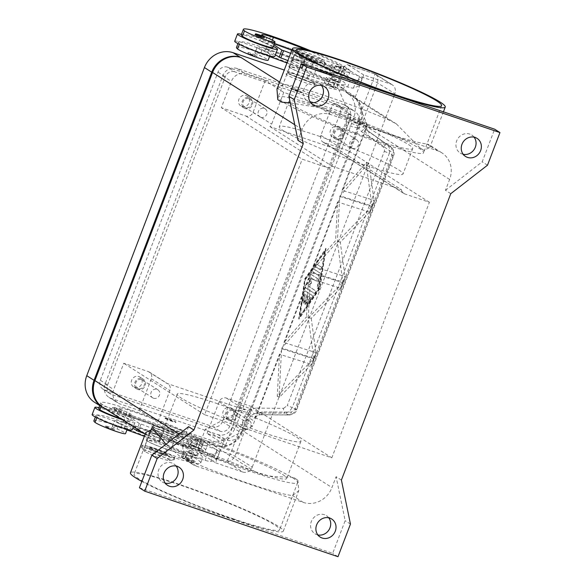 <?xml version="1.0" encoding="UTF-8"?>
<svg xmlns="http://www.w3.org/2000/svg" width="586" height="586" viewBox="0 0 586 586"><rect width="100%" height="100%" fill="white"/><g stroke="black" fill="none" stroke-linecap="round" stroke-linejoin="round"><path stroke-width="0.44" stroke-dasharray="2.93 2.2" d="M321.502 85.439A10.709 9.801 122.5 0 0 319.158 83.271A10.709 9.801 122.5 0 0 317.209 82.34A10.709 9.801 122.5 0 0 304.552 88.076A10.709 9.801 122.5 0 0 307.657 101.349A10.709 9.801 122.5 0 0 309.598 102.279A10.709 9.801 122.5 0 0 310.609 102.557M474.096 137.175A10.709 9.801 122.5 0 0 471.752 135.014A10.709 9.801 122.5 0 0 469.811 134.084A10.709 9.801 122.5 0 0 457.146 139.812A10.709 9.801 122.5 0 0 460.252 153.085A10.709 9.801 122.5 0 0 462.193 154.015A10.709 9.801 122.5 0 0 463.211 154.301M328.753 517.804A10.709 9.801 122.5 0 0 326.402 515.636A10.709 9.801 122.5 0 0 324.461 514.706A10.709 9.801 122.5 0 0 311.803 520.441A10.709 9.801 122.5 0 0 314.902 533.714A10.709 9.801 122.5 0 0 316.85 534.644A10.709 9.801 122.5 0 0 317.861 534.923M176.159 466.06A10.709 9.801 122.5 0 0 173.808 463.9A10.709 9.801 122.5 0 0 171.866 462.969A10.709 9.801 122.5 0 0 159.209 468.697A10.709 9.801 122.5 0 0 162.307 481.978A10.709 9.801 122.5 0 0 164.248 482.908A10.709 9.801 122.5 0 0 165.267 483.186M141.717 379.625A4.791 4.38 -57.5 0 1 142.588 380.043A4.791 4.38 -57.5 0 1 143.973 385.984A4.791 4.38 -57.5 0 1 138.311 388.547A4.791 4.38 -57.5 0 1 137.446 388.13A4.791 4.38 -57.5 0 1 136.055 382.189A4.791 4.38 -57.5 0 1 141.717 379.625M153.569 398.246A4.791 4.38 122.5 0 0 159.231 395.682A4.791 4.38 122.5 0 0 157.839 389.749A4.791 4.38 122.5 0 0 156.975 389.331A4.791 4.38 122.5 0 0 151.313 391.895A4.791 4.38 122.5 0 0 152.697 397.828A4.791 4.38 122.5 0 0 153.569 398.246M134.626 387.412A5.845 5.347 122.5 0 0 141.526 384.284A5.845 5.347 122.5 0 0 139.834 377.047A5.845 5.347 122.5 0 0 138.772 376.542A5.845 5.347 122.5 0 0 131.872 379.669A5.845 5.347 122.5 0 0 133.564 386.907A5.845 5.347 122.5 0 0 134.626 387.412M142.09 378.651A5.845 5.347 -57.5 0 1 143.152 379.157A5.845 5.347 -57.5 0 1 144.845 386.394A5.845 5.347 -57.5 0 1 137.937 389.522A5.845 5.347 -57.5 0 1 136.882 389.016A5.845 5.347 -57.5 0 1 135.19 381.772A5.845 5.347 -57.5 0 1 142.09 378.651M340.554 129.733A4.791 4.38 -57.5 0 1 341.426 130.151A4.791 4.38 -57.5 0 1 342.81 136.084A4.791 4.38 -57.5 0 1 337.148 138.648A4.791 4.38 -57.5 0 1 336.283 138.237A4.791 4.38 -57.5 0 1 334.892 132.297A4.791 4.38 -57.5 0 1 340.554 129.733M352.406 148.353A4.791 4.38 122.5 0 0 358.068 145.789A4.791 4.38 122.5 0 0 356.676 139.849A4.791 4.38 122.5 0 0 355.812 139.431A4.791 4.38 122.5 0 0 350.15 141.995A4.791 4.38 122.5 0 0 351.534 147.936A4.791 4.38 122.5 0 0 352.406 148.353M333.463 137.52A5.845 5.347 122.5 0 0 340.363 134.392A5.845 5.347 122.5 0 0 338.671 127.155A5.845 5.347 122.5 0 0 337.617 126.642A5.845 5.347 122.5 0 0 330.709 129.77A5.845 5.347 122.5 0 0 332.401 137.014A5.845 5.347 122.5 0 0 333.463 137.52M340.927 128.752A5.845 5.347 -57.5 0 1 341.99 129.264A5.845 5.347 -57.5 0 1 343.682 136.501A5.845 5.347 -57.5 0 1 336.774 139.629A5.845 5.347 -57.5 0 1 335.719 139.124A5.845 5.347 -57.5 0 1 334.027 131.879A5.845 5.347 -57.5 0 1 340.927 128.752M248.999 98.69A4.791 4.38 -57.5 0 1 249.87 99.107A4.791 4.38 -57.5 0 1 251.255 105.041A4.791 4.38 -57.5 0 1 245.593 107.604A4.791 4.38 -57.5 0 1 244.721 107.187A4.791 4.38 -57.5 0 1 243.337 101.253A4.791 4.38 -57.5 0 1 248.999 98.69M260.843 117.31A4.791 4.38 122.5 0 0 266.505 114.746A4.791 4.38 122.5 0 0 265.121 108.806A4.791 4.38 122.5 0 0 264.249 108.388A4.791 4.38 122.5 0 0 258.587 110.952A4.791 4.38 122.5 0 0 259.979 116.892A4.791 4.38 122.5 0 0 260.843 117.31M241.901 106.476A5.845 5.347 122.5 0 0 248.808 103.348A5.845 5.347 122.5 0 0 247.116 96.104A5.845 5.347 122.5 0 0 246.054 95.599A5.845 5.347 122.5 0 0 239.154 98.726A5.845 5.347 122.5 0 0 240.846 105.971A5.845 5.347 122.5 0 0 241.901 106.476M249.372 97.708A5.845 5.347 -57.5 0 1 250.434 98.214A5.845 5.347 -57.5 0 1 252.126 105.458A5.845 5.347 -57.5 0 1 245.219 108.586A5.845 5.347 -57.5 0 1 244.157 108.08A5.845 5.347 -57.5 0 1 242.465 100.836A5.845 5.347 -57.5 0 1 249.372 97.708M233.272 410.669A4.791 4.38 -57.5 0 1 234.144 411.086A4.791 4.38 -57.5 0 1 235.528 417.027A4.791 4.38 -57.5 0 1 229.873 419.591A4.791 4.38 -57.5 0 1 229.001 419.173A4.791 4.38 -57.5 0 1 227.617 413.233A4.791 4.38 -57.5 0 1 233.272 410.669M245.124 429.289A4.791 4.38 122.5 0 0 250.786 426.725A4.791 4.38 122.5 0 0 249.394 420.792A4.791 4.38 122.5 0 0 248.53 420.374A4.791 4.38 122.5 0 0 242.868 422.938A4.791 4.38 122.5 0 0 244.252 428.871A4.791 4.38 122.5 0 0 245.124 429.289M226.181 418.455A5.845 5.347 122.5 0 0 233.082 415.335A5.845 5.347 122.5 0 0 231.389 408.09A5.845 5.347 122.5 0 0 230.335 407.585A5.845 5.347 122.5 0 0 223.427 410.713A5.845 5.347 122.5 0 0 225.119 417.95A5.845 5.347 122.5 0 0 226.181 418.455M233.646 409.695A5.845 5.347 -57.5 0 1 234.708 410.2A5.845 5.347 -57.5 0 1 236.4 417.437A5.845 5.347 -57.5 0 1 229.5 420.565A5.845 5.347 -57.5 0 1 228.437 420.059A5.845 5.347 -57.5 0 1 226.745 412.822A5.845 5.347 -57.5 0 1 233.646 409.695M141.834 481.436A81.806 7.2 20.9 0 0 226.533 516.881A81.806 7.2 20.9 0 0 283.294 531.18A81.806 7.2 20.9 0 0 278.079 526.14A81.806 7.2 20.9 0 0 193.959 489.515A81.806 7.2 20.9 0 0 130.444 472.814M293.901 477.685A81.806 7.2 -159.1 0 1 296.077 479.018A81.806 7.2 -159.1 0 1 297.886 480.22L293.901 477.685C285.924 475.92 270.637 478.747 255.694 472.133A81.806 7.2 20.9 0 0 148.881 435.918L146.822 435.273L145.892 432.373M276.966 89.123L283.155 84.289A81.806 7.2 -159.1 0 1 389.968 120.511L396.385 123.924L419.869 147.811A81.806 7.2 -159.1 0 1 422.045 149.137A81.806 7.2 -159.1 0 1 423.854 150.346L429.802 147.489L428.879 144.588L426.82 143.944A81.806 7.2 -159.1 0 1 320 107.729L290.268 102.894M198.339 437.998A77.909 6.856 -159.1 0 1 297.644 482.666A77.909 6.856 -159.1 0 1 251.394 471.745A77.909 6.856 -159.1 0 1 152.082 427.077A77.909 6.856 -159.1 0 1 198.339 437.998M233.396 518.866A77.909 6.856 20.9 0 0 279.654 529.788A77.909 6.856 20.9 0 0 180.341 485.12A77.909 6.856 20.9 0 0 134.084 474.206A77.909 6.856 20.9 0 0 233.396 518.866M216.505 403.373A66.225 5.831 -159.1 0 1 300.918 441.339A66.225 5.831 -159.1 0 1 261.605 432.058A66.225 5.831 -159.1 0 1 177.184 394.092A66.225 5.831 -159.1 0 1 216.505 403.373M202.316 440.526A66.225 5.831 -159.1 0 1 286.73 478.498A66.225 5.831 -159.1 0 1 247.417 469.21A66.225 5.831 -159.1 0 1 162.996 431.245A66.225 5.831 -159.1 0 1 202.316 440.526M328.285 110.651A66.225 5.831 -159.1 0 1 412.698 148.617A66.225 5.831 -159.1 0 1 373.385 139.336A66.225 5.831 -159.1 0 1 288.964 101.371A66.225 5.831 -159.1 0 1 328.285 110.651M318.594 136.025A66.225 5.831 -159.1 0 1 403.007 173.991A66.225 5.831 -159.1 0 1 363.694 164.71A66.225 5.831 -159.1 0 1 279.28 126.744A66.225 5.831 -159.1 0 1 318.594 136.025M324.307 108.124A77.909 6.856 -159.1 0 1 423.612 152.785A77.909 6.856 -159.1 0 1 377.362 141.871A77.909 6.856 -159.1 0 1 278.05 97.203A77.909 6.856 -159.1 0 1 324.307 108.124M179.895 435.757A15.58 1.37 20.9 0 0 163.238 428.549A15.58 1.37 20.9 0 0 151.789 425.729A15.58 1.37 20.9 0 0 152.763 426.557A15.58 1.37 20.9 0 0 168.153 433.303A15.58 1.37 20.9 0 0 180.788 436.804A15.58 1.37 20.9 0 0 179.895 435.757M177.507 436.995A13.632 1.201 20.9 0 0 162.93 430.688A13.632 1.201 20.9 0 0 152.909 428.22A13.632 1.201 20.9 0 0 153.766 428.945A13.632 1.201 20.9 0 0 167.23 434.841A13.632 1.201 20.9 0 0 178.283 437.91A13.632 1.201 20.9 0 0 177.507 436.995M314.169 84.128A15.58 1.37 -159.1 0 1 315.143 84.955A15.58 1.37 -159.1 0 1 303.695 82.135A15.58 1.37 -159.1 0 1 287.037 74.927A15.58 1.37 -159.1 0 1 286.144 73.88A15.58 1.37 -159.1 0 1 298.779 77.381A15.58 1.37 -159.1 0 1 314.169 84.128M313.166 81.74A13.632 1.201 -159.1 0 1 314.015 82.465A13.632 1.201 -159.1 0 1 304.002 79.996A13.632 1.201 -159.1 0 1 289.425 73.689A13.632 1.201 -159.1 0 1 288.642 72.774A13.632 1.201 -159.1 0 1 299.702 75.836A13.632 1.201 -159.1 0 1 313.166 81.74M142.559 448.275A17.529 1.546 -159.1 0 1 141.534 447.477A17.529 1.546 -159.1 0 1 141.438 447.199A17.529 1.546 -159.1 0 1 155.048 450.773A17.529 1.546 -159.1 0 1 173.075 458.626A17.529 1.546 -159.1 0 1 174.189 459.702A17.529 1.546 -159.1 0 1 173.932 459.849A17.529 1.546 -159.1 0 1 159.385 455.688A17.529 1.546 -159.1 0 1 142.559 448.275M145.116 451.601A13.632 1.201 -159.1 0 1 144.324 450.978A13.632 1.201 -159.1 0 1 153.913 453.212A13.632 1.201 -159.1 0 1 168.856 459.651A13.632 1.201 -159.1 0 1 169.522 460.603A13.632 1.201 -159.1 0 1 158.205 457.366A13.632 1.201 -159.1 0 1 145.116 451.601M143.248 446.466A17.529 1.546 -159.1 0 1 142.134 445.382A17.529 1.546 -159.1 0 1 155.744 448.964A17.529 1.546 -159.1 0 1 173.764 456.809A17.529 1.546 -159.1 0 1 174.884 457.893A17.529 1.546 -159.1 0 1 161.275 454.311A17.529 1.546 -159.1 0 1 143.248 446.466M165.464 418.375A5.845 0.513 -159.1 0 1 165.091 418.016A5.845 0.513 -159.1 0 1 169.625 419.21A5.845 0.513 -159.1 0 1 175.639 421.825A5.845 0.513 -159.1 0 1 176.012 422.184A5.845 0.513 -159.1 0 1 171.471 420.99A5.845 0.513 -159.1 0 1 165.464 418.375M165.399 418.558A5.845 0.513 -159.1 0 1 165.025 418.199A5.845 0.513 -159.1 0 1 169.559 419.386A5.845 0.513 -159.1 0 1 175.566 422.008A5.845 0.513 -159.1 0 1 175.939 422.367A5.845 0.513 -159.1 0 1 171.405 421.173A5.845 0.513 -159.1 0 1 165.399 418.558M169.75 420.03L171.259 420.587L169.75 420.03M171.566 420.44L169.464 419.701L171.566 420.44M150.236 448.217A9.742 0.857 -159.1 0 1 149.62 447.616A9.742 0.857 -159.1 0 1 157.18 449.608A9.742 0.857 -159.1 0 1 167.193 453.967A9.742 0.857 -159.1 0 1 167.816 454.568A9.742 0.857 -159.1 0 1 160.249 452.575A9.742 0.857 -159.1 0 1 150.236 448.217M166.988 454.509A9.742 0.857 20.9 0 0 156.967 450.151A9.742 0.857 20.9 0 0 149.408 448.165A9.742 0.857 20.9 0 0 150.031 448.759A9.742 0.857 20.9 0 0 160.044 453.125A9.742 0.857 20.9 0 0 167.603 455.11A9.742 0.857 20.9 0 0 166.988 454.509M126.92 429.985A54.535 4.798 20.9 0 0 123.895 428.945A19.477 1.714 20.9 0 0 112.336 426.22A19.477 1.714 20.9 0 0 112.409 426.483A9.742 0.857 20.9 0 0 117.244 429.04A16.555 1.458 -159.1 0 1 125.14 433.054A16.555 1.458 -159.1 0 1 125.536 433.611M119.324 423.605A16.555 1.458 -159.1 0 1 127.213 427.612A16.555 1.458 -159.1 0 1 127.616 428.176A16.555 1.458 -159.1 0 1 113.669 424.396A16.555 1.458 -159.1 0 1 97.078 416.924A46.074 4.058 -159.1 0 1 95.965 415.364A46.074 4.058 -159.1 0 1 96.368 415.056A21.426 1.883 -159.1 0 1 114.644 421.209A9.742 0.857 20.9 0 0 119.324 423.605L117.244 429.04M93.892 420.799A46.074 4.058 -159.1 0 1 121.243 427.26A62.328 5.486 -159.1 0 1 200.69 462.991A62.328 5.486 -159.1 0 1 163.692 454.26A14.606 1.289 -159.1 0 1 151.833 449.674A14.606 1.289 -159.1 0 1 145.072 445.88A14.606 1.289 -159.1 0 1 165.596 452.509A13.632 1.201 20.9 0 0 184.758 458.699A13.632 1.201 20.9 0 0 182.949 457.307A9.742 0.857 -159.1 0 1 181.66 456.318A9.742 0.857 -159.1 0 1 185.894 457.175A13.632 1.201 20.9 0 0 191.827 458.377A13.632 1.201 20.9 0 0 191.3 457.769A54.535 4.798 20.9 0 0 144.376 436.343M143.914 433.428A9.742 0.857 -159.1 0 1 149.137 435.786L158.857 440.936A5.845 0.513 -159.1 0 1 159.766 441.602A5.845 0.513 -159.1 0 1 159.355 441.639L147.342 440.005A15.58 1.37 20.9 0 0 146.236 440.093A15.58 1.37 20.9 0 0 154.675 444.671A15.58 1.37 20.9 0 0 170.585 450.451L171.097 450.597A62.328 5.486 -159.1 0 1 165.765 448.817A14.606 1.289 -159.1 0 1 153.906 444.239A14.606 1.289 -159.1 0 1 147.145 440.445A14.606 1.289 -159.1 0 1 167.677 447.074A13.632 1.201 20.9 0 0 186.839 453.256A13.632 1.201 20.9 0 0 185.03 451.872A9.742 0.857 -159.1 0 1 183.733 450.876A9.742 0.857 -159.1 0 1 187.974 451.74A13.632 1.201 20.9 0 0 193.907 452.941A13.632 1.201 20.9 0 0 193.38 452.326A54.535 4.798 20.9 0 0 125.975 423.51A19.477 1.714 20.9 0 0 125.375 423.304L132.795 428.241M98.88 407.739A21.426 1.883 -159.1 0 1 99.137 407.805A46.074 4.058 -159.1 0 1 126.093 414.573A62.328 5.486 -159.1 0 1 135.974 418.023A62.328 5.486 -159.1 0 1 205.54 450.304A62.328 5.486 -159.1 0 1 196.398 449.814A62.328 5.486 -159.1 0 1 173.866 443.346L173.353 443.199A15.58 1.37 -159.1 0 1 157.444 437.42A15.58 1.37 -159.1 0 1 149.005 432.849A15.58 1.37 -159.1 0 1 150.111 432.754L162.124 434.387A5.845 0.513 20.9 0 0 162.534 434.351A5.845 0.513 20.9 0 0 161.626 433.684L151.906 428.534A9.742 0.857 20.9 0 0 141.014 424.066L139.314 423.488L128.144 416.06A19.477 1.714 20.9 0 0 117.178 413.526A19.477 1.714 20.9 0 0 117.259 413.797A9.742 0.857 20.9 0 0 117.412 413.958A9.742 0.857 20.9 0 0 122.093 416.353A16.555 1.458 -159.1 0 1 129.982 420.367A16.555 1.458 -159.1 0 1 130.385 420.924A16.555 1.458 -159.1 0 1 120.672 418.646M124.166 410.918A16.555 1.458 -159.1 0 1 132.055 414.925A16.555 1.458 -159.1 0 1 132.458 415.489A16.555 1.458 -159.1 0 1 118.511 411.709A16.555 1.458 -159.1 0 1 101.927 404.23A46.074 4.058 -159.1 0 1 100.814 402.677A46.074 4.058 -159.1 0 1 128.166 409.131A62.328 5.486 -159.1 0 1 207.612 444.869A62.328 5.486 -159.1 0 1 170.614 436.13A14.606 1.289 -159.1 0 1 158.755 431.552A14.606 1.289 -159.1 0 1 151.986 427.758A14.606 1.289 -159.1 0 1 172.518 434.387A13.632 1.201 20.9 0 0 191.681 440.569A13.632 1.201 20.9 0 0 189.871 439.185A9.742 0.857 -159.1 0 1 188.582 438.189A9.742 0.857 -159.1 0 1 192.816 439.053A13.632 1.201 20.9 0 0 198.749 440.254A13.632 1.201 20.9 0 0 198.222 439.639A54.535 4.798 20.9 0 0 130.817 410.823A19.477 1.714 20.9 0 0 119.251 408.09A19.477 1.714 20.9 0 0 119.332 408.361A9.742 0.857 20.9 0 0 124.166 410.918L122.093 416.353M217.106 450.26L219.596 451.887L213.648 454.172A19.477 1.714 -159.1 0 1 207.847 453.095L173.866 443.346A62.328 5.486 -159.1 0 1 168.534 441.566A14.606 1.289 -159.1 0 1 156.674 436.988A14.606 1.289 -159.1 0 1 149.913 433.193A14.606 1.289 -159.1 0 1 170.445 439.822A13.632 1.201 20.9 0 0 189.608 446.012A13.632 1.201 20.9 0 0 187.798 444.62A9.742 0.857 -159.1 0 1 186.502 443.631A9.742 0.857 -159.1 0 1 190.743 444.488A13.632 1.201 20.9 0 0 196.676 445.69A13.632 1.201 20.9 0 0 196.142 445.082A54.535 4.798 20.9 0 0 128.744 416.258A19.477 1.714 20.9 0 0 128.144 416.06L126.027 414.646L123.258 421.898L133.205 425.275A62.328 5.486 -159.1 0 1 202.771 457.556A62.328 5.486 -159.1 0 1 193.629 457.058L205.078 460.347A19.477 1.714 20.9 0 0 210.879 461.424L216.827 459.138L214.168 457.454L217.106 450.26L203.847 441.822L201.079 449.074L214.344 457.512M122.328 419.701A21.426 1.883 -159.1 0 0 134.934 422.66A21.426 1.883 -159.1 0 0 133.564 421.341A21.426 1.883 -159.1 0 0 117.412 413.958A21.426 1.883 20.9 0 0 99.137 407.805A46.074 4.058 -159.1 0 0 98.734 408.112M132.165 429.912A21.426 1.883 20.9 0 0 130.795 428.593A21.426 1.883 20.9 0 0 114.644 421.209A9.742 0.857 20.9 0 1 114.49 421.048A19.477 1.714 20.9 0 1 114.409 420.777A19.477 1.714 20.9 0 1 125.375 423.304L123.258 421.898M121.243 427.26L123.324 421.825A46.074 4.058 -159.1 0 0 96.368 415.056A21.426 1.883 20.9 0 0 92.134 414.624M112.754 408.142A4.871 0.432 -159.1 0 1 112.446 407.841A4.871 0.432 -159.1 0 1 115.332 408.523A4.871 0.432 -159.1 0 1 121.544 411.321A4.871 0.432 -159.1 0 1 118.65 410.632A4.871 0.432 -159.1 0 1 112.754 408.142M105.832 426.271A4.871 0.432 20.9 0 0 111.728 428.762A4.871 0.432 20.9 0 0 114.622 429.443A4.871 0.432 20.9 0 0 108.41 426.652A4.871 0.432 20.9 0 0 105.524 425.971A4.871 0.432 20.9 0 0 105.832 426.271M193.439 440.225A4.871 0.432 -159.1 0 1 193.131 439.925A4.871 0.432 -159.1 0 1 196.017 440.613A4.871 0.432 -159.1 0 1 202.229 443.404A4.871 0.432 -159.1 0 1 199.335 442.723A4.871 0.432 -159.1 0 1 193.439 440.225M186.516 458.355A4.871 0.432 20.9 0 0 192.413 460.845A4.871 0.432 20.9 0 0 195.306 461.526A4.871 0.432 20.9 0 0 189.095 458.735A4.871 0.432 20.9 0 0 186.209 458.054A4.871 0.432 20.9 0 0 186.516 458.355M324.373 62.409A17.529 1.546 -159.1 0 1 325.391 63.207A17.529 1.546 -159.1 0 1 325.494 63.486A17.529 1.546 -159.1 0 1 311.884 59.911A17.529 1.546 -159.1 0 1 293.857 52.059A17.529 1.546 -159.1 0 1 292.736 50.982A17.529 1.546 -159.1 0 1 293 50.836A17.529 1.546 -159.1 0 1 307.547 54.996A17.529 1.546 -159.1 0 1 324.373 62.409M321.817 59.083A13.632 1.201 -159.1 0 1 322.608 59.706A13.632 1.201 -159.1 0 1 313.019 57.472A13.632 1.201 -159.1 0 1 298.076 51.033A13.632 1.201 -159.1 0 1 297.41 50.081A13.632 1.201 -159.1 0 1 308.727 53.319A13.632 1.201 -159.1 0 1 321.817 59.083M323.684 64.218A17.529 1.546 -159.1 0 1 324.798 65.302A17.529 1.546 -159.1 0 1 311.188 61.72A17.529 1.546 -159.1 0 1 293.161 53.875A17.529 1.546 -159.1 0 1 292.048 52.791A17.529 1.546 -159.1 0 1 305.658 56.373A17.529 1.546 -159.1 0 1 323.684 64.218M301.468 92.31A5.845 0.513 -159.1 0 1 301.841 92.669A5.845 0.513 -159.1 0 1 297.3 91.475A5.845 0.513 -159.1 0 1 291.293 88.86A5.845 0.513 -159.1 0 1 290.92 88.501A5.845 0.513 -159.1 0 1 295.461 89.695A5.845 0.513 -159.1 0 1 301.468 92.31M291.359 88.676A5.845 0.513 20.9 0 0 297.373 91.291A5.845 0.513 20.9 0 0 301.907 92.485A5.845 0.513 20.9 0 0 301.534 92.127A5.845 0.513 20.9 0 0 295.527 89.512A5.845 0.513 20.9 0 0 290.993 88.318A5.845 0.513 20.9 0 0 291.359 88.676M295.366 90.237L297.468 90.984L295.366 90.237M295.718 90.156L297.234 90.691L295.718 90.156M299.739 56.717A9.742 0.857 20.9 0 0 309.752 61.076A9.742 0.857 20.9 0 0 317.312 63.068A9.742 0.857 20.9 0 0 316.696 62.468A9.742 0.857 20.9 0 0 306.676 58.102A9.742 0.857 20.9 0 0 299.116 56.117A9.742 0.857 20.9 0 0 299.739 56.717M316.901 61.918A9.742 0.857 -159.1 0 1 317.524 62.519A9.742 0.857 -159.1 0 1 309.957 60.534A9.742 0.857 -159.1 0 1 299.944 56.175A9.742 0.857 -159.1 0 1 299.321 55.575A9.742 0.857 -159.1 0 1 306.888 57.56A9.742 0.857 -159.1 0 1 316.901 61.918M273.391 46.426A21.426 1.883 20.9 0 0 259.994 40.588A9.742 0.857 20.9 0 0 264.674 42.976A16.555 1.458 -159.1 0 1 272.563 46.99A16.555 1.458 -159.1 0 1 272.959 47.547M311.203 50.997A62.328 5.486 -159.1 0 1 350.194 71.492A62.328 5.486 -159.1 0 1 313.188 62.753A14.606 1.289 -159.1 0 1 301.336 58.175A14.606 1.289 -159.1 0 1 294.568 54.381A14.606 1.289 -159.1 0 1 315.1 61.01A13.632 1.201 20.9 0 0 334.262 67.192A13.632 1.201 20.9 0 0 332.452 65.808A9.742 0.857 -159.1 0 1 331.156 64.812A9.742 0.857 -159.1 0 1 335.397 65.676A13.632 1.201 20.9 0 0 341.33 66.877A13.632 1.201 20.9 0 0 340.803 66.262A54.535 4.798 20.9 0 0 306.397 49.795M290.619 53.363A9.742 0.857 -159.1 0 1 294.487 55.157L304.207 60.307A5.845 0.513 -159.1 0 1 305.116 60.973A5.845 0.513 -159.1 0 1 304.698 61.01L292.692 59.376A15.58 1.37 20.9 0 0 291.579 59.472A15.58 1.37 20.9 0 0 300.025 64.042A15.58 1.37 20.9 0 0 315.935 69.822L316.44 69.968A62.328 5.486 -159.1 0 1 311.115 68.196A14.606 1.289 -159.1 0 1 299.256 63.61A14.606 1.289 -159.1 0 1 292.495 59.816A14.606 1.289 -159.1 0 1 313.019 66.445A13.632 1.201 20.9 0 0 332.181 72.635A13.632 1.201 20.9 0 0 330.372 71.243A9.742 0.857 -159.1 0 1 329.083 70.254A9.742 0.857 -159.1 0 1 333.317 71.111A13.632 1.201 20.9 0 0 339.25 72.312A13.632 1.201 20.9 0 0 338.723 71.704A54.535 4.798 20.9 0 0 291.799 50.279M234.708 41.247A21.426 1.883 -159.1 0 1 238.949 41.679A21.426 1.883 -159.1 0 1 257.225 47.832A9.742 0.857 20.9 0 0 261.905 50.228A16.555 1.458 -159.1 0 1 269.794 54.234A16.555 1.458 -159.1 0 1 270.19 54.798A16.555 1.458 -159.1 0 1 256.243 51.019A16.555 1.458 -159.1 0 1 239.659 43.547A46.074 4.058 -159.1 0 1 238.546 41.987A46.074 4.058 -159.1 0 1 238.949 41.679A46.074 4.058 -159.1 0 1 265.898 48.448A62.328 5.486 -159.1 0 1 275.786 51.898L340.832 73.953L343.652 75.697L346.421 68.445L343.601 66.701L278.555 44.646A62.328 5.486 -159.1 0 1 348.113 76.927A62.328 5.486 -159.1 0 1 338.979 76.436L350.421 79.718A19.477 1.714 20.9 0 0 356.229 80.795L362.17 78.509L359.518 76.825L356.749 84.076L359.401 85.761L353.461 88.047A19.477 1.714 -159.1 0 1 347.652 86.97L313.166 77.074A15.58 1.37 -159.1 0 1 297.256 71.294A15.58 1.37 -159.1 0 1 288.81 66.723A15.58 1.37 -159.1 0 1 289.924 66.628L301.929 68.262A5.845 0.513 20.9 0 0 302.347 68.225A5.845 0.513 20.9 0 0 301.438 67.558L291.718 62.409A9.742 0.857 20.9 0 0 287.851 60.614M269.501 56.608A54.535 4.798 20.9 0 0 266.476 55.567A19.477 1.714 20.9 0 0 254.91 52.843A19.477 1.714 20.9 0 0 254.991 53.106A9.742 0.857 20.9 0 0 259.825 55.663A16.555 1.458 -159.1 0 1 267.714 59.677A16.555 1.458 -159.1 0 1 268.117 60.233M296.487 70.862A14.606 1.289 -159.1 0 1 289.726 67.068A14.606 1.289 -159.1 0 1 310.25 73.697A13.632 1.201 20.9 0 0 329.413 79.879A13.632 1.201 20.9 0 0 327.603 78.495A9.742 0.857 -159.1 0 1 326.314 77.506A9.742 0.857 -159.1 0 1 330.555 78.363A13.632 1.201 20.9 0 0 336.481 79.564A13.632 1.201 20.9 0 0 335.954 78.949A54.535 4.798 20.9 0 0 268.549 50.132A19.477 1.714 20.9 0 0 267.956 49.935L265.839 48.521L275.786 51.898A62.328 5.486 -159.1 0 1 345.344 84.179A62.328 5.486 -159.1 0 1 336.21 83.681A62.328 5.486 -159.1 0 1 313.671 77.22A62.328 5.486 -159.1 0 1 308.346 75.44A14.606 1.289 -159.1 0 1 296.487 70.862M236.473 47.422A46.074 4.058 -159.1 0 1 263.825 53.883A62.328 5.486 -159.1 0 1 343.271 89.614A62.328 5.486 -159.1 0 1 306.266 80.883A14.606 1.289 -159.1 0 1 294.414 76.297A14.606 1.289 -159.1 0 1 287.645 72.503A14.606 1.289 -159.1 0 1 308.177 79.132A13.632 1.201 20.9 0 0 327.34 85.322A13.632 1.201 20.9 0 0 325.53 83.93A9.742 0.857 -159.1 0 1 324.241 82.941A9.742 0.857 -159.1 0 1 328.475 83.798A13.632 1.201 20.9 0 0 334.408 84.999A13.632 1.201 20.9 0 0 333.881 84.391A54.535 4.798 20.9 0 0 286.95 62.973M275.376 54.864L267.956 49.935A19.477 1.714 20.9 0 0 256.99 47.4A19.477 1.714 20.9 0 0 257.064 47.671A9.742 0.857 20.9 0 0 257.225 47.832A21.426 1.883 -159.1 0 1 273.376 55.216A21.426 1.883 -159.1 0 1 274.739 56.534M254.309 55.384A4.871 0.432 20.9 0 0 257.195 56.066A4.871 0.432 20.9 0 0 250.991 53.275A4.871 0.432 20.9 0 0 248.098 52.593A4.871 0.432 20.9 0 0 248.413 52.894A4.871 0.432 20.9 0 0 254.309 55.384M255.02 34.464A4.871 0.432 -159.1 0 1 257.913 35.145A4.871 0.432 -159.1 0 1 264.118 37.944M334.994 87.468A4.871 0.432 20.9 0 0 337.88 88.149A4.871 0.432 20.9 0 0 331.676 85.358A4.871 0.432 20.9 0 0 328.783 84.677A4.871 0.432 20.9 0 0 329.098 84.977A4.871 0.432 20.9 0 0 334.994 87.468M338.598 67.236A4.871 0.432 -159.1 0 1 344.802 70.027A4.871 0.432 -159.1 0 1 341.916 69.346A4.871 0.432 -159.1 0 1 336.02 66.848A4.871 0.432 -159.1 0 1 335.705 66.548A4.871 0.432 -159.1 0 1 338.598 67.236M384.328 151.334L389.338 153.349L292.253 407.592L287.243 405.571L384.445 150.99L384.533 148.91L383.596 147.276L361.503 131.623L358.654 128.202A3.897 1.846 154.3 0 1 363.803 127.228L362.595 123.529A3.897 0.894 0.3 0 0 357.607 122.972A11.683 10.694 -57.5 0 1 358.42 118.665L363.137 120.665A7.794 7.127 122.5 0 0 362.595 123.529A3.897 1.34 168.2 0 1 357.035 125.345A3.897 1.34 168.2 0 1 356.823 125.338A3.897 1.56 115 0 1 357.607 122.972L347.132 118.13L348.89 113.53L336.847 84.882L342.385 70.386A7.794 3.069 108.7 0 1 345.125 65.749A7.794 3.069 108.7 0 1 347.542 64.694A7.794 3.069 108.7 0 1 347.806 64.819L374.937 74.019L376.124 74.554L377.985 77.169L377.626 82.721L363.137 120.665L366.477 122.789L366.199 125.03C365.964 127.704 366.682 129.755 368.345 131.183A3.897 2.146 125.3 0 1 368.938 132.861A3.897 2.146 125.3 0 1 367.986 135.395L391.045 151.737L391.983 153.371L391.785 155.795L294.956 409.358L291.301 412.134L262.403 411.892A3.897 1.97 90.5 0 1 261.502 414.199A3.897 1.97 90.5 0 1 260.477 414.756A3.897 1.97 90.5 0 1 260.47 414.756A3.897 1.97 90.5 0 1 260.052 414.661L288.942 414.903L293.242 413.357L296.172 409.314L296.699 409.717L294.956 409.358M363.803 127.228L365.613 129.447L387.463 144.918L389.785 148.544L389.338 153.349L393.528 156.154L391.785 155.795M348.89 113.53L367.459 125.345L252.566 426.22L233.997 414.412L235.755 409.812L239.476 404.377L251.357 409.182A3.897 1.406 64.2 0 0 254.405 413.716L257.357 412.947A3.897 1.97 90.5 0 1 256.111 411.152A3.897 1.97 90.5 0 1 255.921 408.112L283.587 408.347A3.897 1.97 90.5 0 0 283.778 411.379A3.897 1.97 90.5 0 0 285.023 413.181L257.357 412.947L260.052 414.661L255.811 416.258L254.199 418.47C254.339 417.291 259.349 414.06 260.47 414.756L289.374 414.998A3.897 1.97 -89.5 0 0 289.374 414.998A3.897 1.97 -89.5 0 1 288.942 414.903L285.023 413.181L289.323 411.636L292.253 407.592L296.172 409.314L392.994 155.751L393.448 150.939L391.126 147.313L368.308 131.161L366.045 127.58L366.477 122.789M252.874 420.287L249.533 418.162L235.045 456.098L231.492 460.801L226.819 461.893L230.327 454.106L244.816 416.17A11.683 10.694 -57.5 0 1 247.094 412.368A3.897 1.494 102.5 0 1 248.032 410.222A3.897 1.861 56.2 0 1 248.208 410.339A3.897 1.861 56.2 0 1 251.05 415.628A7.794 7.127 122.5 0 0 249.533 418.162L244.816 416.17M252.566 426.22L223.918 441.075L215.611 462.823L199.694 452.7A7.794 3.069 108.7 0 1 198.625 449.381A7.794 3.069 108.7 0 1 199.811 443.763L205.342 429.26L233.997 414.412M199.811 443.763L233.111 455.168L252.288 467.071A7.794 7.127 -57.5 0 1 248.347 471.525A7.794 7.127 -57.5 0 1 242.736 472.023L226.819 461.893L199.694 452.7M361.503 131.623A3.897 2.146 125.3 0 1 363.628 129.587A3.897 2.146 125.3 0 1 365.613 129.447L368.308 131.161A3.897 2.146 125.3 0 1 368.345 131.183L391.162 147.342A3.897 2.146 125.3 0 1 391.756 149.012A3.897 2.146 125.3 0 1 390.803 151.547M254.405 413.716L251.05 415.628L247.094 412.368L235.755 409.812M358.42 118.665L372.908 80.729L374.937 74.019L390.855 84.142A7.794 7.127 -57.5 0 1 392.268 84.816A7.794 7.127 -57.5 0 1 394.839 87.893A7.794 7.127 -57.5 0 1 394.869 93.694L375.692 81.791L342.385 70.386M305.108 290.934L311.994 295.315A1.458 0.579 108.7 0 1 311.649 297.629L306.808 304.691A1.458 0.579 108.7 0 1 306.17 305.116A1.458 0.579 108.7 0 1 305.943 304.207A1.458 0.579 108.7 0 1 306.471 302.779L310.097 297.483L308.009 296.157L305.416 302.955A1.458 0.579 108.7 0 1 304.449 304.024A1.458 0.579 108.7 0 1 304.42 302.325L307.02 295.527L304.932 294.201L303.885 301.138A1.458 0.579 108.7 0 1 302.728 302.933A1.458 0.579 108.7 0 1 302.508 301.951L303.9 292.7A1.458 0.579 108.7 0 1 305.057 290.912A1.458 0.579 108.7 0 1 305.108 290.934L305.453 291.052A1.458 0.579 -71.3 0 0 305.401 291.03A1.458 0.579 -71.3 0 0 304.237 292.817L302.845 302.068A1.458 0.579 -71.3 0 0 303.065 303.043A1.458 0.579 -71.3 0 0 304.229 301.255L305.269 294.319L307.357 295.644L304.764 302.442A1.458 0.579 -71.3 0 0 304.786 304.141A1.458 0.579 -71.3 0 0 305.753 303.072L308.353 296.274L310.434 297.6L306.808 302.896A1.458 0.579 -71.3 0 0 306.28 304.317A1.458 0.579 -71.3 0 0 306.507 305.233A1.458 0.579 -71.3 0 0 307.152 304.801L311.986 297.739A1.458 0.579 -71.3 0 0 312.331 295.432L305.453 291.052M317.143 264.359A1.458 0.579 -71.3 0 0 317.092 264.33A1.458 0.579 -71.3 0 0 316.096 265.465A1.458 0.579 -71.3 0 0 316.103 267.077L320.579 269.919A1.458 0.579 -71.3 0 0 320.63 269.948A1.458 0.579 -71.3 0 0 321.619 268.813A1.458 0.579 -71.3 0 0 321.611 267.201L316.799 264.242L321.275 267.091A1.458 0.579 108.7 0 1 321.282 268.696A1.458 0.579 108.7 0 1 320.286 269.831A1.458 0.579 108.7 0 1 320.234 269.809L315.766 266.96A1.458 0.579 108.7 0 1 315.759 265.348A1.458 0.579 108.7 0 1 316.748 264.22A1.458 0.579 108.7 0 1 316.799 264.242M324.644 250.984L319.07 287.99L299.732 316.235L305.299 279.229L324.981 251.101L319.07 287.99M319.414 288.107L299.732 316.235M300.069 316.345L305.299 279.229M305.636 279.346L324.981 251.101M325.684 248.266L319.648 288.356L298.692 318.952L304.727 278.863L326.021 248.383L305.064 278.98L299.028 319.07L319.985 288.473L326.021 248.383M313.576 268.952L320.344 273.259A1.458 0.579 108.7 0 1 320.52 274.211L318.616 286.854A1.458 0.579 108.7 0 1 317.458 288.642A1.458 0.579 108.7 0 1 317.231 287.667L319.018 275.794L312.536 271.67A1.458 0.579 108.7 0 1 312.536 270.058A1.458 0.579 108.7 0 1 313.525 268.923A1.458 0.579 108.7 0 1 313.576 268.952L313.913 269.062A1.458 0.579 -71.3 0 0 313.869 269.04A1.458 0.579 -71.3 0 0 312.873 270.175A1.458 0.579 -71.3 0 0 312.88 271.787L319.363 275.911L317.575 287.777A1.458 0.579 -71.3 0 0 317.795 288.759A1.458 0.579 -71.3 0 0 318.952 286.972L320.857 274.329A1.458 0.579 -71.3 0 0 320.689 273.369L313.913 269.062M311.188 282.979L307.577 285.741L315.217 290.605A1.458 0.579 108.7 0 1 315.224 292.216A1.458 0.579 108.7 0 1 314.228 293.352A1.458 0.579 108.7 0 1 314.184 293.322L304.998 287.484A1.458 0.579 108.7 0 1 304.888 286.246A1.458 0.579 108.7 0 1 305.65 284.84L309.496 281.895L308.961 276.167A1.458 0.579 108.7 0 1 309.327 274.592A1.458 0.579 108.7 0 1 310.14 273.867A1.458 0.579 108.7 0 1 310.192 273.889L317.019 278.233A1.458 0.579 108.7 0 1 317.019 279.844A1.458 0.579 108.7 0 1 316.03 280.98A1.458 0.579 108.7 0 1 315.979 280.958L310.69 277.588L311.532 283.089L311.027 277.705L316.323 281.068A1.458 0.579 -71.3 0 0 316.367 281.097A1.458 0.579 -71.3 0 0 317.363 279.962A1.458 0.579 -71.3 0 0 317.356 278.35L310.529 274.006A1.458 0.579 -71.3 0 0 310.477 273.984A1.458 0.579 -71.3 0 0 309.664 274.702A1.458 0.579 -71.3 0 0 309.298 276.284L309.833 282.012L305.987 284.957A1.458 0.579 -71.3 0 0 305.225 286.364A1.458 0.579 -71.3 0 0 305.343 287.601L314.521 293.44A1.458 0.579 -71.3 0 0 314.572 293.461A1.458 0.579 -71.3 0 0 315.561 292.333A1.458 0.579 -71.3 0 0 315.561 290.722L307.914 285.858L311.532 283.089M450.766 193.688L445.463 190.311L449.616 179.441A23.374 21.382 122.5 0 0 441.815 152.814A23.374 21.382 122.5 0 0 437.574 150.792L330.76 114.57A23.374 21.382 122.5 0 0 302.105 129.425L297.952 140.296M341.411 480.066L336.108 476.689L331.954 487.567L242.421 430.615L360.082 122.489A23.374 21.382 122.5 0 0 352.281 95.87A23.374 21.382 122.5 0 0 348.04 93.841L348.89 94.126A23.374 21.382 -57.5 0 1 353.131 96.155A23.374 21.382 -57.5 0 1 360.932 122.774L243.271 430.9A23.374 21.382 -57.5 0 1 214.615 445.756L106.103 408.962A23.374 21.382 -57.5 0 1 104.403 408.296M239.476 404.377L346.062 125.25L358.654 128.202L356.823 125.338L346.597 121.705L347.132 118.13M255.921 408.112L248.032 410.222L237.623 407.08M346.062 125.25L346.597 121.705M311.217 318.323L315.905 352.633L316.389 352.787L314.264 358.361L313.781 358.207L308.287 317.978L342.627 282.672L343.11 282.826L340.979 288.393L340.495 288.239L311.217 318.323L306.507 316.828L283.954 342.502L316.389 352.787L314.264 358.361L281.829 348.077L308.302 317.942M340.495 288.239L342.627 282.672M313.781 358.207L315.905 352.633M337.368 241.813L371.692 206.543L372.176 206.697L370.052 212.271L369.568 212.117L340.29 242.201L344.978 276.511L345.462 276.665L343.337 282.232L342.854 282.078L337.353 241.857L339.741 196.413L366.411 165.56L369.012 163.56L374.044 200.383L374.527 200.537L372.403 206.111L371.92 205.957L366.433 165.691M342.854 282.078L344.978 276.511M369.568 212.117L371.692 206.543M371.92 205.957L374.044 200.383M311.43 364.367L279.617 397.052L279.229 394.063L313.554 358.8L314.037 358.947L311.913 364.521L311.43 364.367L313.554 358.8M279.617 397.052L277.259 396.304L279.229 394.063M279.222 393.895L281.602 348.663L314.037 358.947L311.913 364.521L279.478 354.237L277.259 396.304M366.411 165.56L366.294 162.696L342.092 190.252L374.527 200.537L372.403 206.111L339.968 195.827M308.287 317.766L310.675 272.541L343.11 282.826L340.979 288.393L308.544 278.108L306.507 316.828M340.29 242.201L335.573 240.707L313.027 266.381L345.462 276.665L343.33 282.232L310.895 271.948L337.36 241.644M339.741 196.413L372.176 206.697L370.052 212.271L337.617 201.987L335.573 240.707M252.288 467.071L394.869 93.694M254.199 418.47L256.844 413.504L279.478 354.237M281.602 348.663L281.829 348.077M310.675 272.541L310.895 271.948M342.092 190.252L364.726 130.986L366.199 125.03M283.954 342.502L308.544 278.108M313.027 266.381L337.617 201.987M369.012 163.56L366.294 162.696M367.459 125.345L355.416 96.697L363.723 74.942L390.855 84.142M215.611 462.823L242.736 472.023M223.918 441.075L205.342 429.26M126.027 414.646L201.02 440.079L203.847 441.822M201.079 449.074L198.251 447.33L133.205 425.275A62.328 5.486 -159.1 0 0 123.324 421.825M203.679 441.763L200.91 449.015M343.484 75.638L346.253 68.386M274.343 43.921A54.535 4.798 20.9 0 0 271.318 42.881A19.477 1.714 20.9 0 0 270.725 42.683L273.992 44.851M346.421 68.445L359.687 76.883M316.44 69.968L338.979 76.436A62.328 5.486 -159.1 0 1 316.44 69.968M359.401 85.761L362.17 78.509M356.749 84.076L359.518 76.825M340.832 73.953L343.601 66.701M265.839 48.521L268.608 41.269L270.725 42.683A19.477 1.714 20.9 0 0 259.759 40.156A19.477 1.714 20.9 0 0 259.832 40.419A9.742 0.857 20.9 0 0 259.994 40.588A21.426 1.883 20.9 0 0 241.718 34.428A21.426 1.883 20.9 0 0 241.461 34.362M241.315 34.735A46.074 4.058 -159.1 0 1 241.718 34.428A46.074 4.058 -159.1 0 1 268.666 41.196A62.328 5.486 -159.1 0 1 278.555 44.646L268.608 41.269M356.918 84.135L343.652 75.697M351.585 115.398L283.763 92.405L265.194 80.59L245.695 73.983A11.683 10.694 122.5 0 0 231.367 81.41L221.332 107.692L302.244 159.15L326.827 167.486A5.845 5.347 122.5 0 0 332.269 166.263L401.454 189.725L339.111 150.067A5.845 5.347 -57.5 0 1 339.47 147.123L351.585 115.398L333.009 103.59L320.901 135.307A5.845 5.347 122.5 0 0 322.849 141.966A5.845 5.347 122.5 0 0 323.911 142.471L348.494 150.807L358.529 124.525A11.683 10.694 122.5 0 0 354.633 111.215A11.683 10.694 122.5 0 0 352.508 110.197L333.009 103.59M343.887 104.718L237.074 68.496A11.683 10.694 122.5 0 0 222.746 75.924L105.084 384.05A11.683 10.694 122.5 0 0 108.981 397.359A11.683 10.694 122.5 0 0 111.106 398.377L217.919 434.592A11.683 10.694 122.5 0 0 232.246 427.165L349.908 119.039A11.683 10.694 122.5 0 0 346.011 105.729A11.683 10.694 122.5 0 0 343.887 104.718L352.508 110.197M193.629 457.058L171.097 450.597A62.328 5.486 -159.1 0 0 193.629 457.058M219.596 451.887L216.827 459.138M216.937 450.202L214.168 457.454M201.02 440.079L198.251 447.33M139.314 423.488L137.161 429.135M139.226 410.471L151.334 378.754A5.845 5.347 122.5 0 0 149.386 372.095A5.845 5.347 122.5 0 0 148.324 371.59L123.741 363.254L113.706 389.536A11.683 10.694 122.5 0 0 117.61 402.846A11.683 10.694 122.5 0 0 119.727 403.857L139.226 410.471L157.795 422.279L225.617 445.279L207.041 433.464L226.54 440.079A11.683 10.694 122.5 0 0 240.868 432.651L250.903 406.369L331.815 457.834L204.653 414.72L302.244 159.15M281.8 102.176L277.808 99.642M419.869 147.811L423.854 150.346M165.948 444.239L179.309 455.937L185.725 459.358A81.806 7.2 20.9 0 0 292.546 495.573L298.728 490.738L297.886 480.22M188.597 426.674L184.444 437.552A23.374 21.382 122.5 0 0 192.245 464.171A23.374 21.382 122.5 0 0 196.486 466.2L303.299 502.414A23.374 21.382 122.5 0 0 331.954 487.567M102.711 407.219A23.374 21.382 122.5 0 0 106.952 409.248L213.765 445.47A23.374 21.382 122.5 0 0 242.421 430.615M283.763 92.405L271.648 124.122A5.845 5.347 -57.5 0 1 269.926 126.613L339.111 150.067M269.926 126.613L332.269 166.263M225.617 445.279L237.726 413.555A5.845 5.347 -57.5 0 1 244.889 409.848L166.893 383.398A5.845 5.347 -57.5 0 1 167.955 383.911A5.845 5.347 -57.5 0 1 169.903 390.562L157.795 422.279M401.454 189.725A5.845 5.347 122.5 0 0 403.761 193.424A5.845 5.347 122.5 0 0 404.823 193.937L429.406 202.273L331.815 457.834M207.041 433.464L219.157 401.747A5.845 5.347 -57.5 0 1 226.321 398.033L250.903 406.369M429.406 202.273L348.494 150.807M265.194 80.59L253.079 112.314A5.845 5.347 -57.5 0 1 245.915 116.028L221.332 107.692M204.653 414.72L123.741 363.254M445.463 190.311L482.197 161.824L494.65 129.198M139.409 487.786L332.694 553.323L345.154 520.698L336.108 476.689M337.997 556.7L332.694 553.323M350.457 524.074L345.154 520.698M487.501 165.201L482.197 161.824M355.416 96.697L336.847 84.882M363.723 74.942L347.806 64.819M227.544 67.192A7.794 7.127 122.5 0 0 217.992 72.144L100.331 380.27A7.794 7.127 122.5 0 0 102.931 389.148A7.794 7.127 122.5 0 0 104.345 389.822L212.857 426.615A7.794 7.127 122.5 0 0 222.409 421.664L340.07 113.538A7.794 7.127 122.5 0 0 337.47 104.667A7.794 7.127 122.5 0 0 336.056 103.986L227.544 67.192L234.84 71.836L343.352 108.63A7.794 7.127 -57.5 0 1 344.766 109.304A7.794 7.127 -57.5 0 1 347.366 118.182L229.705 426.308A7.794 7.127 -57.5 0 1 220.153 431.252L111.64 394.459A7.794 7.127 -57.5 0 1 110.227 393.785A7.794 7.127 -57.5 0 1 107.626 384.914L225.288 76.788A7.794 7.127 -57.5 0 1 234.84 71.836M94.573 402.296A23.374 21.382 122.5 0 0 98.807 404.325L207.319 441.112A23.374 21.382 122.5 0 0 235.975 426.264L353.636 118.138A23.374 21.382 122.5 0 0 345.835 91.519A23.374 21.382 122.5 0 0 341.594 89.49L284.247 70.042M339.653 82.414A4.871 0.432 20.9 0 0 334.643 80.231A4.871 0.432 20.9 0 0 330.863 79.242A4.871 0.432 20.9 0 0 331.171 79.542A4.871 0.432 20.9 0 0 336.181 81.718A4.871 0.432 20.9 0 0 339.961 82.714A4.871 0.432 20.9 0 0 339.653 82.414M333.939 72.29A4.871 0.432 -159.1 0 1 333.632 71.99A4.871 0.432 -159.1 0 1 337.411 72.986A4.871 0.432 -159.1 0 1 342.414 75.162A4.871 0.432 -159.1 0 1 342.729 75.462A4.871 0.432 -159.1 0 1 338.95 74.466A4.871 0.432 -159.1 0 1 333.939 72.29M332.02 79.828L339.052 82.37L332.02 79.828M341.572 74.876L334.54 72.334L341.572 74.876M199.841 448.539A4.871 0.432 -159.1 0 1 200.148 448.839A4.871 0.432 -159.1 0 1 196.369 447.843A4.871 0.432 -159.1 0 1 191.358 445.668A4.871 0.432 -159.1 0 1 191.051 445.367A4.871 0.432 -159.1 0 1 194.83 446.356A4.871 0.432 -159.1 0 1 199.841 448.539M188.597 452.912A4.871 0.432 20.9 0 0 193.6 455.095A4.871 0.432 20.9 0 0 197.379 456.091A4.871 0.432 20.9 0 0 197.072 455.791A4.871 0.432 20.9 0 0 192.061 453.608A4.871 0.432 20.9 0 0 188.282 452.619A4.871 0.432 20.9 0 0 188.597 452.912M198.991 448.253L191.966 445.712L198.991 448.253M189.439 453.205L196.471 455.74L189.439 453.205M163.692 454.26L165.765 448.817M168.534 441.566L170.614 436.13M118.658 409.739L113.706 407.651L115.874 407.966L118.658 409.739M106.234 427.223L108.403 427.546L111.186 429.318L106.234 427.223M199.35 441.829L194.391 439.734L196.559 440.057L199.35 441.829M186.919 459.307L189.088 459.629L191.871 461.402L186.919 459.307M315.1 61.01L313.019 66.445M239.659 43.547L239.344 44.36M310.25 73.697L308.177 79.132M250.976 54.168L253.767 55.941L248.808 53.846L250.976 54.168M331.661 86.252L334.452 88.025L329.5 85.93L331.661 86.252M339.14 66.679L341.924 68.452L336.972 66.357L339.14 66.679M383.354 147.086A3.897 2.146 125.3 0 1 385.478 145.057A3.897 2.146 125.3 0 1 387.463 144.918L391.126 147.313A3.897 2.146 125.3 0 1 391.162 147.342C394.605 149.752 394.407 155.048 393.521 156.154L296.699 409.717C296.106 412.493 293.659 414.258 289.367 414.998A3.897 1.97 -89.5 0 0 290.4 414.441A3.897 1.97 -89.5 0 0 291.301 412.134M449.616 179.441L360.082 122.489M283.587 408.347L287.243 405.571M262.403 411.892L256.844 413.504M364.726 130.986L367.986 135.395M313.166 77.074L315.935 69.822M347.652 86.97L350.421 79.718M353.461 88.047L356.229 80.795M291.718 62.409L294.487 55.157M301.438 67.558L304.207 60.307M301.929 68.262L304.698 61.01M289.924 66.628L292.692 59.376M308.346 75.44L306.266 80.883M327.603 78.495L325.53 83.93M330.555 78.363L328.475 83.798M335.954 78.949L333.881 84.391M268.549 50.132L266.476 55.567M257.064 47.671L254.991 53.106M261.905 50.228L259.825 55.663M265.898 48.448L263.825 53.883M313.188 62.753L311.115 68.196M332.452 65.808L330.372 71.243M335.397 65.676L333.317 71.111M340.803 66.262L338.723 71.704M272.358 40.163L271.318 42.881M261.913 34.984L259.832 40.419M266.747 37.541L264.674 42.976M270.747 35.761L268.666 41.196M237.074 68.496L245.695 73.983M207.847 453.095L205.078 460.347M173.353 443.199L170.585 450.451M213.648 454.172L210.879 461.424M141.014 424.066L138.699 430.109M151.906 428.534L149.137 435.786M161.626 433.684L158.857 440.936M162.124 434.387L159.355 441.639M150.111 432.754L147.342 440.005M170.445 439.822L172.518 434.387M187.798 444.62L189.871 439.185M190.743 444.488L192.816 439.053M196.142 445.082L198.222 439.639M128.744 416.258L130.817 410.823M117.259 413.797L119.332 408.361M101.085 406.435L101.927 404.23M126.093 414.573L128.166 409.131M165.596 452.509L167.677 447.074M182.949 457.307L185.03 451.872M185.894 457.175L187.974 451.74M191.3 457.769L193.38 452.326M123.895 428.945L125.975 423.51M112.409 426.483L114.49 421.048M96.771 417.737L97.078 416.924M217.919 434.592L226.54 440.079M111.106 398.377L119.727 403.857M283.155 84.289L279.661 82.069M302.105 129.425L294.758 124.745M330.76 114.57L320 107.729M389.968 120.511L348.04 93.841M437.574 150.792L426.82 143.944M196.486 466.2L185.725 459.358M184.444 437.552L179.023 434.101M148.881 435.918L106.952 409.248M303.299 502.414L292.546 495.573M255.694 472.133L213.765 445.47M320.901 135.307L339.47 147.123M323.911 142.471L404.823 193.937M219.157 401.747L237.726 413.555M226.321 398.033L244.889 409.848M245.915 116.028L326.827 167.486M253.079 112.314L271.648 124.122M148.324 371.59L166.893 383.398M151.334 378.754L169.903 390.562M105.084 384.05L113.706 389.536M349.908 119.039L358.529 124.525M232.246 427.165L240.868 432.651M222.746 75.924L231.367 81.41M217.992 72.144L225.288 76.788M336.056 103.986L343.352 108.63M340.07 113.538L347.366 118.182M222.409 421.664L229.705 426.308M212.857 426.615L220.153 431.252M104.345 389.822L111.64 394.459M100.331 380.27L107.626 384.914M341.594 89.49L348.89 94.126M353.636 118.138L360.932 122.774M235.975 426.264L243.271 430.9M207.319 441.112L214.615 445.756M98.807 404.325L106.103 408.962M324.461 86.647L319.158 83.271M477.055 138.384L471.752 135.014M331.705 519.013L326.402 515.636M179.111 467.269L173.808 463.9M142.588 380.043L157.839 389.749M139.834 377.047L143.152 379.157M341.426 130.151L356.676 139.849M338.671 127.155L341.99 129.264M249.87 99.107L265.121 108.806M247.116 96.104L250.434 98.214M234.144 411.086L249.394 420.792M231.389 408.09L234.708 410.2M443.426 111.831L429.809 147.489M297.644 482.666L279.654 529.788M300.918 441.339L286.73 478.498M412.698 148.617L403.007 173.991M441.61 105.663L423.612 152.785M152.909 428.22L151.789 425.729M315.143 84.955L314.015 82.465M144.324 450.978L141.534 447.477M142.134 445.382L141.438 447.199M171.259 420.587L171.625 420.528M149.62 447.616L149.408 448.165M121.544 411.321C121.522 410.185 119.625 409.065 115.852 407.959C113.633 407.094 112.497 407.058 112.446 407.841M114.622 429.443C114.563 430.234 113.428 430.19 111.215 429.326C106.198 427.355 104.916 426.945 105.524 425.971M202.229 443.404C202.207 442.276 200.309 441.155 196.537 440.042C194.318 439.178 193.182 439.141 193.131 439.925M195.306 461.526C195.248 462.317 194.113 462.281 191.9 461.416C186.89 459.439 185.601 459.036 186.209 458.054M325.391 63.207L322.608 59.706M324.798 65.302L325.494 63.486M295.307 90.156L295.674 90.098M317.312 63.068L317.524 62.519M294.568 54.381L292.495 59.816M270.19 54.798L269.765 55.919M289.726 67.068L287.645 72.503M248.098 52.593C247.263 53.267 249.16 54.388 253.789 55.956C257.877 57.135 255.987 56.615 257.195 56.066M328.783 84.677C327.948 85.351 329.845 86.472 334.474 88.039C338.562 89.219 336.672 88.698 337.88 88.149M344.802 70.027C345.506 69.258 343.608 68.137 339.111 66.665C335.031 65.478 336.921 66.006 335.705 66.548M376.058 74.51L392.268 84.816M374.996 74.004L376.124 74.554M374.996 73.997L347.542 64.694M305.116 60.973L302.347 68.225M291.579 59.472L288.81 66.723M327.34 85.322L329.413 79.879M324.241 82.941L326.314 77.506M334.408 84.999L336.481 79.564M254.91 52.843L256.99 47.4M237.923 43.628L238.546 41.987M343.271 89.614L345.344 84.179M332.181 72.635L334.262 67.192M329.083 70.254L331.156 64.812M339.25 72.312L341.33 66.877M261.832 34.713L259.759 40.156M350.194 71.492L348.113 76.927M299.321 55.575L299.116 56.117M292.736 50.982L292.048 52.791M297.41 50.081L293 50.836M162.534 434.351L159.766 441.602M149.005 432.849L146.236 440.093M134.934 422.66L133.381 426.725M149.913 433.193L151.986 427.758M189.608 446.012L191.681 440.569M186.502 443.631L188.582 438.189M196.676 445.69L198.749 440.254M117.178 413.526L119.251 408.09M130.385 420.924L132.458 415.489M99.708 405.563L100.814 402.677M205.54 450.304L207.612 444.869M145.072 445.88L147.145 440.445M184.758 458.699L186.839 453.256M181.66 456.318L183.733 450.876M191.827 458.377L193.907 452.941M112.336 426.22L114.409 420.777M127.184 429.289L127.616 428.176M95.342 417.005L95.965 415.364M200.69 462.991L202.771 457.556M167.816 454.568L167.603 455.11M174.884 457.893L174.189 459.702M169.522 460.603L173.932 459.849M288.642 72.774L286.144 73.88M178.283 437.91L180.788 436.804M296.047 50.074L278.05 97.203M288.964 101.371L279.28 126.744M177.184 394.092L162.996 431.245M152.082 427.077L134.084 474.206M283.294 531.18L298.735 490.738M192.245 464.171L179.309 455.937M146.822 435.273L145.181 434.233M322.849 141.966L403.761 193.424M228.437 420.059L225.119 417.95M244.252 428.871L229.001 419.173M244.157 108.08L240.846 105.971M259.979 116.892L244.721 107.187M335.719 139.124L332.401 137.014M351.534 147.936L336.283 138.237M136.882 389.016L133.564 386.907M152.697 397.828L137.446 388.13M149.386 372.095L167.955 383.911M108.981 397.359L117.61 402.846M346.011 105.729L354.633 111.215M441.815 152.814L428.879 144.588M396.385 123.924L352.281 95.87M167.611 485.347L162.307 481.978M320.212 537.091L314.902 533.714M465.555 156.462L460.252 153.085M312.961 104.726L307.657 101.349M337.47 104.667L344.766 109.304M102.931 389.148L110.227 393.785M345.835 91.519L353.131 96.155M330.863 79.242L333.632 71.99M339.052 82.362L341.821 75.118M334.54 72.334L331.771 79.586M342.729 75.462L339.961 82.714M200.148 448.839L197.379 456.091M191.959 445.712L189.19 452.963M199.24 448.495L196.471 455.74M191.051 445.367L188.282 452.619"/><path stroke-width="0.88" d="M322.52 85.717A10.709 9.801 -57.5 0 1 324.461 86.647A10.709 9.801 -57.5 0 1 327.559 99.92A10.709 9.801 -57.5 0 1 314.902 105.656A10.709 9.801 -57.5 0 1 312.961 104.726A10.709 9.801 -57.5 0 1 309.862 91.445A10.709 9.801 -57.5 0 1 322.52 85.717M310.609 102.557A10.709 9.801 122.5 0 0 321.677 97.569A10.709 9.801 122.5 0 0 321.502 85.439M475.114 137.454A10.709 9.801 -57.5 0 1 477.055 138.384A10.709 9.801 -57.5 0 1 480.161 151.664A10.709 9.801 -57.5 0 1 467.496 157.392A10.709 9.801 -57.5 0 1 465.555 156.462A10.709 9.801 -57.5 0 1 462.457 143.189A10.709 9.801 -57.5 0 1 475.114 137.454M463.211 154.301A10.709 9.801 122.5 0 0 474.272 149.313A10.709 9.801 122.5 0 0 474.096 137.175M329.764 518.083A10.709 9.801 -57.5 0 1 331.705 519.013A10.709 9.801 -57.5 0 1 334.811 532.286A10.709 9.801 -57.5 0 1 322.154 538.021A10.709 9.801 -57.5 0 1 320.212 537.091A10.709 9.801 -57.5 0 1 317.107 523.818A10.709 9.801 -57.5 0 1 329.764 518.083M317.861 534.923A10.709 9.801 122.5 0 0 328.922 529.934A10.709 9.801 122.5 0 0 328.753 517.804M177.17 466.346A10.709 9.801 -57.5 0 1 179.111 467.269A10.709 9.801 -57.5 0 1 182.217 480.549A10.709 9.801 -57.5 0 1 169.559 486.277A10.709 9.801 -57.5 0 1 167.611 485.347A10.709 9.801 -57.5 0 1 164.512 472.074A10.709 9.801 -57.5 0 1 177.17 466.346M165.267 483.186A10.709 9.801 122.5 0 0 176.327 478.198A10.709 9.801 122.5 0 0 176.159 466.06M151.84 429.516L155.832 432.058A81.806 7.2 -159.1 0 1 153.657 430.725A81.806 7.2 -159.1 0 1 151.84 429.516L145.892 432.373L130.444 472.814A81.806 7.2 20.9 0 0 135.659 477.854A81.806 7.2 20.9 0 0 141.834 481.436M297.615 53.722A81.806 7.2 20.9 0 0 381.735 90.347A81.806 7.2 20.9 0 0 445.25 107.055A81.806 7.2 20.9 0 0 440.042 102.015A81.806 7.2 20.9 0 0 355.922 65.39A81.806 7.2 20.9 0 0 292.407 48.689A81.806 7.2 20.9 0 0 297.615 53.722M290.268 102.894L281.8 102.176A81.806 7.2 -159.1 0 1 279.617 100.851A81.806 7.2 -159.1 0 1 277.808 99.642L276.966 89.123L292.407 48.689M342.297 60.995A77.909 6.856 -159.1 0 1 441.61 105.663A77.909 6.856 -159.1 0 1 395.352 94.742A77.909 6.856 -159.1 0 1 296.047 50.074A77.909 6.856 -159.1 0 1 342.297 60.995M122.328 419.701A21.426 1.883 -159.1 0 1 96.265 408.691A21.426 1.883 -159.1 0 1 94.903 407.373A21.426 1.883 -159.1 0 1 98.88 407.739M94.903 407.373L92.134 414.624A21.426 1.883 20.9 0 0 93.496 415.943A21.426 1.883 20.9 0 0 115.53 425.539A21.426 1.883 20.9 0 0 132.165 429.912L133.381 426.725M306.397 49.795A54.535 4.798 20.9 0 0 273.398 37.445A19.477 1.714 20.9 0 0 261.832 34.713A19.477 1.714 20.9 0 0 261.913 34.984A9.742 0.857 20.9 0 0 266.747 37.541A16.555 1.458 -159.1 0 1 274.636 41.547A16.555 1.458 -159.1 0 1 275.039 42.111A16.555 1.458 -159.1 0 1 261.092 38.332A16.555 1.458 -159.1 0 1 244.501 30.86A46.074 4.058 -159.1 0 1 243.395 29.3A46.074 4.058 -159.1 0 1 270.747 35.761A62.328 5.486 -159.1 0 1 311.203 50.997M275.039 42.111L272.959 47.547A16.555 1.458 -159.1 0 1 259.012 43.767A16.555 1.458 -159.1 0 1 242.428 36.295A46.074 4.058 -159.1 0 1 241.315 34.735L243.395 29.3M269.765 55.919L268.117 60.233A16.555 1.458 -159.1 0 1 254.17 56.454A16.555 1.458 -159.1 0 1 237.579 48.982A46.074 4.058 -159.1 0 1 236.473 47.422L237.923 43.628M277.508 49.283L274.739 56.534A21.426 1.883 -159.1 0 1 258.104 52.161A21.426 1.883 -159.1 0 1 236.077 42.566A21.426 1.883 -159.1 0 1 234.708 41.247L237.477 33.995A21.426 1.883 20.9 0 0 238.846 35.314A21.426 1.883 20.9 0 0 260.873 44.91A21.426 1.883 20.9 0 0 277.508 49.283A21.426 1.883 20.9 0 0 276.145 47.964A21.426 1.883 20.9 0 0 273.391 46.426M264.118 37.944A4.871 0.432 -159.1 0 1 261.231 37.255A4.871 0.432 -159.1 0 1 255.335 34.764A4.871 0.432 -159.1 0 1 255.02 34.464C256.236 33.922 254.346 33.395 258.426 34.581C262.924 36.054 264.821 37.174 264.118 37.944M341.411 480.066L450.766 193.688L487.501 165.201L499.961 132.575L494.65 129.198L301.365 63.662L288.905 96.287L297.952 140.296L303.255 143.673L193.9 430.051L188.597 426.674L151.862 455.161L139.409 487.786L144.713 491.163L337.997 556.7L350.457 524.074L341.411 480.066M287.851 60.614A9.742 0.857 20.9 0 0 280.819 57.933L275.376 54.864M273.992 44.851L281.895 50.11L283.587 50.689A9.742 0.857 -159.1 0 1 290.619 53.363M291.799 50.279A54.535 4.798 20.9 0 0 274.343 43.921M279.126 57.362L281.895 50.11M241.461 34.362A21.426 1.883 20.9 0 0 237.477 33.995M286.95 62.973A54.535 4.798 20.9 0 0 269.501 56.608M132.795 428.241L138.245 431.311A9.742 0.857 -159.1 0 1 143.914 433.428M137.161 429.135L136.545 430.739M120.672 418.646A16.555 1.458 -159.1 0 1 99.847 409.673A46.074 4.058 -159.1 0 1 98.734 408.112L99.708 405.563M144.376 436.343A54.535 4.798 20.9 0 0 126.92 429.985M127.184 429.289L125.536 433.611A16.555 1.458 -159.1 0 1 111.589 429.831A16.555 1.458 -159.1 0 1 95.005 422.36A46.074 4.058 -159.1 0 1 93.892 420.799L95.342 417.005M104.403 408.296A23.374 21.382 -57.5 0 1 101.861 406.933A23.374 21.382 -57.5 0 1 94.06 380.314L211.722 72.188A23.374 21.382 -57.5 0 1 240.377 57.333L241.227 57.626A23.374 21.382 122.5 0 0 212.572 72.474L94.91 380.6A23.374 21.382 122.5 0 0 102.711 407.219L145.181 434.233M155.832 432.058L165.948 444.239M499.961 132.575L306.668 67.038L294.209 99.664L288.905 96.287M306.668 67.038L301.365 63.662M294.209 99.664L303.255 143.673M193.9 430.051L157.173 458.538L151.862 455.161M157.173 458.538L144.713 491.163M284.247 70.042L233.082 52.696A23.374 21.382 122.5 0 0 204.433 67.544L86.765 375.67A23.374 21.382 122.5 0 0 94.573 402.296L101.861 406.933M244.501 30.86L242.428 36.295M239.344 44.36L237.579 48.982M258.455 34.596L261.239 36.361L256.287 34.274L258.455 34.596M280.819 57.933L283.587 50.689M273.398 37.445L272.358 40.163M138.699 430.109L138.245 431.311M99.847 409.673L101.085 406.435M95.005 422.36L96.771 417.737M279.661 82.069L241.227 57.626M294.758 124.745L212.572 72.474M179.023 434.101L94.91 380.6M233.082 52.696L240.377 57.333M204.433 67.544L211.722 72.188M86.765 375.67L94.06 380.314M445.25 107.055L443.426 111.831"/></g></svg>
